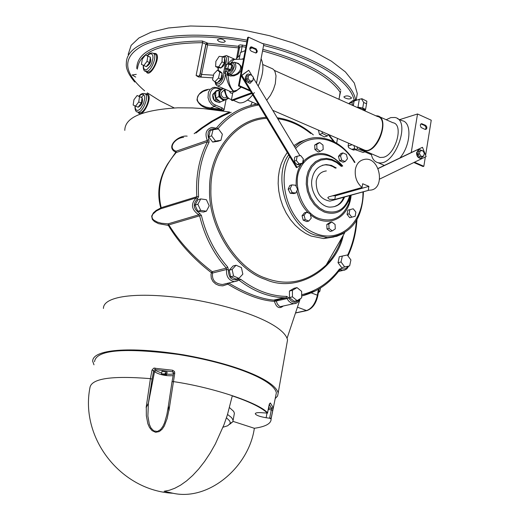 <?xml version="1.0" encoding="UTF-8"?>
<svg xmlns="http://www.w3.org/2000/svg" width="520" height="520" viewBox="0 0 520 520"><rect width="100%" height="100%" fill="white"/><g stroke="black" fill="none" stroke-linecap="round" stroke-linejoin="round"><path stroke-width="0.78" d="M254.339 428.285C248.989 466.603 209.138 501.26 172.972 493.259L164.106 491.27L169.273 490.282L174.798 488.26L180.609 485.141L186.622 480.87L192.712 475.456L198.764 468.929L204.633 461.409L210.203 453.024L215.352 443.969L224.01 424.671L227.409 414.863L232.278 395.876C249.685 401.759 261.417 407.498 267.475 413.082L262.971 412.822C258.161 412.341 255.587 412.653 255.268 413.771C256.126 415.318 259.753 416.644 266.149 417.749L269.633 418.21L271.089 418.957C271.271 423.547 265.688 426.654 254.339 428.285L233.031 421.369M229.639 424.313L232.941 421.642L233.031 420.024L231.536 417.573L227.539 414.453M226.46 417.788L229.639 420.888L230.224 422.487L230.067 423.572L227.708 425.763L223.028 427.213M229.528 407.635L233.649 411.359L234.403 413.225L234.124 414.746M266.942 413.316L266.149 417.755L266.936 413.316M168.409 405.75L168.968 410.599L168.344 406.022M146.296 407.628L146.347 415.753L147.836 423.69L149.454 427.401L151.996 430.579L155.591 432.296L159.347 431.554L162.253 429.098L164.372 425.88L167.141 418.496L168.805 410.572M168.136 407.453L166.836 414.804L164.56 422.799L162.851 426.459L160.524 429.585L157.339 431.476L153.732 430.853L151.008 428.012L149.325 424.294L147.888 416.098L148.369 403.384L146.14 407.609L148.401 403.137L152.081 379.138L150.404 378.644L146.14 407.609M271.057 418.71L272.733 410.391L271.317 409.857L271.661 408.395L273.091 407.413L270.329 402.954L269.172 404.684L267.475 413.082M272.733 410.391L273.091 407.413M270.329 402.954L269.458 403.943M269.002 405.853L268.834 408.746L268.378 408.922M268.483 408.415L268.834 408.746M168.968 410.599L174.766 373.146L174.486 371.501L172.633 370.253L153.803 368.128L152.055 369.96L150.404 378.644C111.508 375.505 91.351 378.521 89.934 387.706C80.002 438.224 120.841 490.581 172.972 493.259M94.536 361.731C96.044 349.869 123.968 347.445 178.308 354.458C231.621 363.064 273.637 379.639 276.361 392.808L275.795 395.623M154.921 367.991L155.071 369.558L153.66 370.728L154.486 371.781L155.941 370.669L154.505 371.781L148.369 403.384M173.368 372.892L173.368 372.892C173.693 374.147 171.483 374.55 166.725 374.101M173.641 373.152L172.542 371.787L172.633 370.253M152.081 379.138L153.66 370.728L151.983 370.24M174.766 373.146L173.628 373.282M161.642 373.139L155.948 370.669L155.071 369.558L172.542 371.787L173.381 372.892M154.486 371.781L148.401 403.137M161.512 373.809L162.013 371.222L167.108 372.099L166.595 374.771L164.573 375.011L163.033 374.361M165.12 373.971L162.376 374.485L161.499 373.887L165.12 373.971L165.347 372.781L165.952 372.983L165.718 374.173L166.595 374.771M165.718 374.173L162.975 374.686M165.288 373.106L165.952 372.983M93.99 364.812L92.697 361.309C92.235 349.719 128.278 345.969 183.43 354.822C235.222 363.974 274.8 379.945 278.187 393.016L277.57 396.032L275.19 398.606M103.428 308.451C103.22 295.737 139.198 290.972 193.934 299.695C245.31 308.808 284.408 325.624 287.541 339.918L287.001 342.966M187.167 136.149C178.464 134.914 164.873 147.004 175.806 152.23L167.609 164.021C158.938 178.594 156.663 193.252 160.784 207.981L156.143 210.457L153.426 212.817L151.658 216.106L152.328 219.394L154.472 221.572L158.574 223.678L168.35 225.4C178.925 242.944 193.278 258.719 211.412 272.74L210.983 274.553L211.283 278.265L213.005 281.58L215.774 284.07L219.161 285.526L222.781 285.857L227.858 284.173C245.401 294.834 260.923 300.567 274.423 301.373C276.445 307.613 279.377 309.159 283.231 306.014M145.99 70.818C149.227 81.737 164.56 51.409 153.53 53.495M226.07 99.599L224.139 109.688L222.17 107.919L221.24 109.337L223.548 110.507L224.139 109.688M209.3 89.206C202.014 90.038 197.899 93.633 196.976 100.002C199.303 105.248 203.775 108.18 210.399 108.784L223.548 110.507M138.028 112.164C142.532 120.724 155.734 91.637 145.236 93.919M143.767 94.712L141.381 97.377M137.644 67.808C140.023 51.428 161.668 43.05 202.572 42.679L205.998 44.245L200.207 73.82L199.095 76.245L196.125 75.523L198.458 76.941L212.953 77.877M231.198 112.294L223.269 115.739L212.875 121.264L202.936 127.712L195.942 133.055C206.856 123.305 227.156 112.912 229.651 112.021L221.605 115.694L211.178 121.472L201.227 128.154L194.155 133.685M250.679 105.489L252.233 102.135M349.648 265.896L341.705 267.637L338.032 262.697L339.313 256.731L347.256 254.989L350.916 259.935L349.648 265.896L344.715 266.936L341.036 261.983L342.316 256.009M328.673 134.563L327.36 135.948L324.396 136.903L319.41 134.433L318.468 130.137M220.922 140.276L218.049 141.258L212.667 142.077L208.722 136.825L210.178 130.748L213.037 129.747L218.433 128.941L222.358 134.206L220.922 140.276L215.534 141.095L211.582 135.831L213.037 129.747M206.375 211.198L203.502 212.05L197.847 211.283L195.019 205.147L197.873 199.797L200.739 198.919L206.394 199.713L209.209 205.842L206.375 211.198L200.714 210.425L197.886 204.275L200.739 198.919M238.927 278.363L236.008 279.071L230.646 276.75L229.203 270.186L233.129 265.967L236.047 265.233L241.404 267.572L242.847 274.131L238.927 278.363L233.558 276.029L232.115 269.458L236.047 265.233M297.089 300.619L294.112 301.275L289.471 297.525L289.445 291.018L294.047 288.294L297.017 287.612L301.646 291.375L301.678 297.869L297.089 300.619L292.448 296.861L292.416 290.349L297.017 287.612M341.705 267.637L344.715 266.936M338.032 262.697L341.036 261.983M319.41 134.433L322.368 133.477L321.971 131.657M327.36 135.948L322.368 133.477M212.667 142.077L215.534 141.095M208.722 136.825L211.582 135.831M197.847 211.283L200.714 210.425M195.019 205.147L197.886 204.275M230.646 276.75L233.558 276.029M229.203 270.186L232.115 269.458M289.471 297.525L292.448 296.861M289.445 291.018L292.416 290.349M333.86 236.997L323.583 238.569L310.993 236.008L305.65 233.422L300.3 229.814L295.146 225.173L290.381 219.55L286.214 213.096L282.822 206.011L280.325 198.556L278.779 191.003L278.161 183.625L278.408 176.65L279.403 170.203L281.164 163.963L283.784 157.963L287.261 152.438M293.891 145.613L299.559 142.044L305.695 139.782M297.18 167.427L296.413 167.661L241.137 75.693L248.736 70.272L241.891 75.407L297.18 167.427L302.471 163.15M302.601 163.046L303.778 162.097L302.998 160.803M299.904 155.642L253.286 77.87M251.986 75.699L248.736 70.272M250.66 82.999L249.685 83.252C244.641 81.139 243.867 78.143 247.364 74.263M297.115 156.28L295.087 156.917L294.548 157.781L294.333 161.129L294.749 162.247L297.07 164.548L298.025 164.794L302.588 163.118L299.097 163.917L296.355 160.498L297.115 156.28L300.606 155.487L303.342 158.899L302.588 163.118M297.914 156.097L296.822 156.37M250.894 74.828L248.339 74.002L246.753 74.646L245.472 76.934L245.785 79.918L246.922 81.744L249.217 83.064L250.061 83.109L252.876 80.516M248.508 75.472L247 76.05L246.571 79.281L248.787 81.783L252.941 80.49L253.37 77.266L251.154 74.757L248.508 75.472L248.079 78.709L250.296 81.218L252.941 80.49M246.571 79.281L248.079 78.709M248.787 81.783L250.296 81.218M297.856 164.658L299.214 164.053M241.137 75.693L241.891 75.407M298.441 164.287L297.622 164.476M345.124 161.577L343.07 162.195L339.593 160.713L338.468 156.377L340.834 153.537L342.882 152.912L346.359 154.401L347.477 158.73L345.124 161.577L341.64 160.089L340.516 155.753L342.882 152.912M320.171 151.379L318.136 152.016L314.906 149.481L314.704 145.06L317.726 143.182L319.761 142.538L322.985 145.08L323.187 149.494L320.171 151.379L316.94 148.837L316.732 144.41L319.761 142.538M308.822 221.039L306.781 221.592L303.192 220.149L302.048 215.742L304.493 212.784L306.534 212.225L310.122 213.668L311.259 218.075L308.822 221.039L305.227 219.596L304.083 215.183L306.534 212.225M295.906 192.992L293.878 193.583L290.186 193.258L288.164 189.202L289.842 185.484L291.87 184.886L295.555 185.218L297.577 189.274L295.906 192.992L292.214 192.667L290.192 188.611L291.87 184.886M355.16 216.294L349.732 217.698L347.081 214.377L347.789 210.197L353.216 208.786L355.869 212.114L355.16 216.294L351.8 217.152L349.141 213.831L349.85 209.644M332.267 230.893L330.213 231.426L326.989 228.969L326.781 224.517L329.797 222.534L331.851 221.994L335.069 224.458L335.276 228.904L332.267 230.893L329.043 228.43L328.835 223.971L331.851 221.994M249.938 90.331L239.213 85.651L248.424 37.148L263.822 44.148L256.503 83.226M251.31 51.214L250.133 50.057L249.802 48.757L250.276 47.34L251.232 46.839L256.132 48.848L257.309 51.123L256.834 52.533L255.886 53.034L251.31 51.214M399.666 119.639L417.528 113.978L411.242 152.542L378.021 168.467M378.079 168.591L422.481 147.303L426.121 156.578L379.73 179.036M411.242 152.542L422.481 147.303M421.31 158.21L420.498 158.373C417.859 157.924 416.559 156 416.585 152.594L418.886 149.799M423.449 156.117L420.894 158.256C418.262 157.807 416.956 155.883 416.981 152.477L417.684 150.735L418.853 149.812L419.692 149.63L422.032 150.612M423.683 156.046L419.673 156.884L417.879 154.316L418.516 151.372L422.532 150.534L424.32 153.101L423.683 156.046L421.265 156.423L419.471 153.855L420.108 150.91M419.673 156.884L421.265 156.423M417.879 154.316L419.471 153.855M344.611 197.022C341.926 203.353 337.474 206.687 331.253 207.038C320.853 208.448 309.043 191.399 312.084 178.744C313.794 170.306 318.519 165.594 326.255 164.587L331.461 165.406L336.251 167.96M334.328 206.667L337.779 205.03L340.048 203.151L341.952 200.824L343.824 197.236M335.472 168.194L332.735 166.511L329.245 165.224L325.475 164.821L322.406 165.269M334.646 199.797L329.888 201.123C320.541 199.446 315.985 192.738 316.212 181.012C317.428 174.993 320.801 171.633 326.333 170.924M327.867 197.535L328.653 196.905L362.043 187.493C356.831 182.956 354.607 176.956 355.362 169.488C356.544 163.339 359.944 159.913 365.553 159.198C380.841 157.924 385.528 190.639 369.239 190.151L334.809 199.44L335.446 195.774L332.488 195.826M327.828 197.775L329.29 199.31L334.809 199.44M362.043 187.493L362.681 183.749L368.888 186.362L335.446 195.774M368.888 186.362L368.257 190.106M326.781 224.517L328.835 223.971M326.989 228.969L329.043 228.43M347.081 214.377L349.141 213.831M349.732 217.698L351.8 217.152M339.593 160.713L341.64 160.089M338.468 156.377L340.516 155.753M314.906 149.481L316.94 148.837M314.704 145.06L316.732 144.41M297.07 164.548L299.097 163.917M294.333 161.129L296.355 160.498M290.186 193.258L292.214 192.667M288.164 189.202L290.192 188.611M303.192 220.149L305.227 219.596M302.048 215.742L304.083 215.183M282.477 306.183L280.449 306.625L279.298 306.195L277.322 303.972L276.263 300.983L274.423 301.373L275.262 300.255L273.559 300.125C260.416 298.838 245.466 293.137 228.722 283.03L227.858 284.173L227.468 283.315M226.603 283.524L222.56 284.499C215.098 283.907 211.757 280.085 212.55 273.026L211.412 272.74L212.212 271.687C193.986 257.803 179.543 242.197 168.864 224.874L168.35 225.4L167.999 223.867L161.258 223.217L157.17 222.02L153.647 220.012L152.36 218.472L151.938 216.372L152.854 214.156L156.429 210.938L160.667 208.786L161.213 207.675C156.462 188.045 161.447 169.669 176.183 152.542L175.806 152.23L176.118 151.209C166.875 148.05 175.747 137.54 183.625 137.404M150.007 57.031C151.638 60.879 150.456 64.064 146.452 66.573L146.393 66.56M145.502 54.97L150.397 57.226L149.532 62.523L146.315 66.657L141.434 64.383L142.298 59.098L145.502 54.97L147.849 56.121L146.978 61.425L143.767 65.559M150.397 57.226L147.849 56.121M149.532 62.523L146.978 61.425M141.745 97.546L142.077 97.702M142.103 97.721C143.195 101.978 141.901 105.118 138.236 107.153L138.184 107.146M137.137 95.517L142.109 97.715L141.316 103.038L138.112 107.231L133.153 105.027L133.946 99.716L137.137 95.517L139.535 96.635L138.736 101.966L135.538 106.165M142.109 97.715L139.535 96.635M141.316 103.038L138.736 101.966M217.952 102.063L217.952 102.063C214.396 101.647 212.654 99.32 212.719 95.076L212.81 94.666M212.972 94.185L215.02 92.014M221.136 101.686L219.147 102.583L214.214 100.36L212.752 94.419L216.236 90.721L218.452 90.266M212.752 94.419L214.506 93.763L215.794 92.398M217.282 90.812L217.99 90.058M219.758 101.413L215.969 99.703L214.506 93.763M214.214 100.36L215.969 99.703M215.728 96.837L215.774 93.704M218.458 100.276L216.554 98.605M228.352 98.007L228.345 98.52L220.389 101.966L215.716 97.864L215.806 91.507L223.041 88.335M215.716 97.864L218.907 96.674L218.998 90.305L223.119 88.367M215.806 91.507L218.998 90.305M223.587 100.783L218.907 96.674M225.947 99.573L224.705 99.918C220.916 99.476 219.056 96.987 219.122 92.45L222.001 89.037M228.196 97.87L225.336 99.684C221.553 99.236 219.694 96.746 219.758 92.216L221.208 89.564L223.828 88.673M226.233 97.494L225.017 97.942C222.43 97.637 221.156 95.94 221.202 92.84L223.587 90.422L224.575 90.051M224.452 90.961L226.304 96.291M226.974 96.902L227.76 97.416M224.926 89.154L224.627 89.973M225.05 89.382L224.283 90.46L226.46 96.74L227.461 97.052M225.114 90.148L224.283 90.46M227.078 96.512L226.46 96.74M222.17 107.919L215.423 105.04L214.494 106.457L221.24 109.337L210.405 107.959L210.399 108.784M215.423 105.04C206.102 101.419 209.404 84.468 218.55 88.809L218.283 87.893L214.338 87.295L212.758 87.653L210.054 89.486L208.39 92.385L208.019 97.617L209.3 101.445L211.666 104.585L214.494 106.457L210.405 107.959L205.79 107.029L201.689 105.203L198.49 102.388L197.496 100.542L197.203 98.436L197.775 96.272L199.102 94.315L203.002 91.462L207.578 89.862M340.62 91.487L338.91 99.275M135.733 77.09L132.08 74.971L136.292 74.367M219.024 41.529L217.289 39.891C219.941 38.291 222.606 38.76 225.29 41.294C224.517 42.582 222.43 42.66 219.024 41.529M344.403 97.611L343.909 96.817C346.528 95.316 349.089 95.7 351.585 97.962C350.103 99.372 347.711 99.255 344.403 97.611M350.968 101.907L349.291 103.135M356.844 100.113L356.018 99.522L352.677 100.653L348.731 103.662M356.018 99.522L352.053 102.434L352.346 105.281M353.886 102.362L353.106 105.619M352.053 102.434L348.719 103.558M353.308 105.71L354.113 101.036L359.32 99.275L357.975 107.133L357.123 107.413M361.433 98.755L363.675 102.486L366.554 103.785L366.853 101.224L362.037 98.767L359.32 99.275M357.975 107.133L362.713 108.095L363.675 102.486M366.554 103.785L365.599 109.382L364.956 110.923L363.981 109.811L363.87 110.435M365.599 109.382L362.713 108.095M357.779 107.712L362.453 108.316L364.26 109.278L364.735 110.351M361.153 109.22L363.981 109.811M355.303 149.695L353.457 150.053L354.016 149.858L351.299 149.123L348.693 147.687L348.114 145.99L348.595 143.195M352.501 149.201L354.816 148.486M352.144 144.736L348.114 145.99M355.134 149.513L354.016 149.858M364.904 151.866L363.012 152.438L355.173 149.649L353.893 145.496M362.928 150.845L357.532 148.922L356.876 146.79M361.51 149.662L358.475 147.478M357.532 148.922L355.173 149.649M371.436 154.694L364.293 151.6L360.366 148.298M318.344 292.728L319.846 291.284L320.385 288.36M318.669 290.843L319.846 291.284M128.16 54.431L131.151 45.344L138.957 37.953L151.073 32.195L168.402 27.989L190.561 26L216.236 26.676L243.367 30.056L269.672 35.737L293.241 43.017L313.385 51.305L331.24 61.061L345.371 71.897L354.309 83.025L357.299 93.587L356.343 99.145M299.325 299.28C295.731 303.647 292.201 303.18 288.736 297.889L287.099 298.578L288.476 300.827L290.953 302.919L293.761 303.719L282.464 306.183M275.262 300.255L273.559 300.125L284.031 297.791L286.143 297.837L287.099 298.578L276.263 300.983L275.281 300.255L286.143 297.837L275.281 300.255M207.311 42.971L205.888 43.986L199.719 75.452L201.149 76.635L207.617 44.895L207.311 42.971L202.345 41.009C159.081 41.607 137.215 50.7 136.754 68.289L137.371 69.121M200.889 77.038L201.149 76.635M414.492 162.208L423.832 166.29L425.334 156.962M425.607 155.259L431.243 120.211L417.528 113.978M425.568 125.327L426.634 126.431L426.894 128.063L426.199 129.272L424.918 129.35L421.031 127.452L420.284 125.125L420.719 124.144L421.603 123.702L425.568 125.327L424.775 125.574L420.927 123.948M255.866 53.034L256.555 51.311L255.853 49.569L250.491 47.138M425.451 129.48L426.094 127.478L424.775 125.574M251.849 93.516L232.414 100.64L231.361 100.184L251.433 92.82M250.432 91.156L238.466 85.93L247.669 37.453L248.424 37.148M239.213 85.651L238.466 85.93M252.428 47.775L249.808 48.822M245.161 50.661L240.442 52.54L239.265 58.715M234.969 59.319C233.019 58.65 230.627 60.288 227.786 64.22M222.853 56.875C226.525 55.549 227.455 57.993 225.635 64.207L226.603 64.578M216.957 85.722L217.711 86.021C222.3 84.773 224.958 80.49 225.686 73.177L223.86 73.43L223.633 76.109L222.612 79.196L221.052 81.841L219.278 83.635L216.684 84.208L215.391 82.069M225.635 64.207L224.978 65.657L226.077 66.326M224.978 65.657L223.697 72.3L225.316 71.805L225.42 68.608M234.013 91.962L233.214 91.143C229.222 87.172 226.72 81.185 225.686 73.177L225.316 71.805L226.876 71.195L226.779 69.206M221.358 72.482L221.41 72.501C223.386 76.486 222.17 79.8 217.776 82.439L217.639 82.407M224.569 58.311C225.953 62.666 224.608 65.93 220.525 68.088L220.012 67.86M217.471 70.122L219.837 71.162L222.17 73.184L220.857 79.04L217.211 82.862L214.844 81.829L212.524 79.788L213.837 73.951L217.471 70.122L219.804 72.144L218.491 78.007L214.844 81.829M222.17 73.184L219.804 72.144M220.857 79.04L218.491 78.007M222.242 56.609L224.594 57.655L224.374 62.907L221.065 67.918L217.997 67.659L215.638 66.618L215.872 61.38L219.167 56.375L222.242 56.609L222.014 61.861L218.706 66.879L215.638 66.618M224.374 62.907L222.014 61.861M221.065 67.918L218.706 66.879M230.971 63.349L229.587 63.538L229.034 64.136L227.754 68.439L225.394 68.594L226.688 64.305L229.041 64.136L231.894 65.397L230.6 69.693L228.241 69.849L225.394 68.594M230.25 63.863L232.778 60.658L234.475 59.443L243.561 59.098M231.628 64.486L232.349 64.805C233.669 67.425 232.863 69.615 229.918 71.383L229.573 71.234M229.756 73.21L230.49 74.9C235.853 70.688 237.205 66.456 234.546 62.225L232.213 62.575L231.654 63.316L233.071 62.992L234.292 64.675L234.202 66.898L232.791 70.525L230.483 72.95L228.072 73.314L227.045 73.99L228.67 70.863M229.879 64.506L231.654 63.316M230.237 64.662L231.29 64.337C232.596 66.983 231.784 69.18 228.852 70.915L228.026 69.758M230.6 69.693L227.754 68.439M229.762 64.454L230.627 63.59L230.191 64.272M229.996 64.032L229.593 63.531M228.072 73.314L228.144 74.438L230.49 74.9C238.427 76.869 245.511 65.448 236.236 62.979L235.209 62.517M227.045 73.99L227.311 75.387L228.144 74.438L228.072 75.14L230.237 76.005L233.916 75.868L237.666 74.295L240.656 71.428L241.43 69.589L241.494 67.684L240.897 65.936L238.4 63.395L234.975 62.413M227.318 75.387L228.072 75.14C228.54 82.686 230.386 87.997 233.603 91.085L237.068 90.201L240.981 87.028M215.078 81.933L215.709 84.409L217.009 85.755L230.925 91.754L233.603 91.085L234.202 91.891M227.468 72.826L226.876 71.195M231.491 99.476L231.316 99.45C227.643 98.716 225.55 95.297 225.043 89.2M235.853 59.195L239.954 55.081M242.457 58.89L243.646 58.643M241.28 87.165L235.787 91.299L232.843 92.398L231.361 100.184M413.868 162.513L423.04 166.517L423.832 166.29M399.958 157.95C410.703 145.535 412.295 121.986 401.947 120.666L397.534 118.684M361.348 148.727L364.709 150.859L368.108 150.625C380.178 147.583 389.064 117.787 377.585 115.882L375.804 115.772M377.929 156.585L380.042 157.495L383.461 157.281C395.61 154.674 404.261 124.195 392.834 122.707L379.632 116.799M371.248 153.686C372.041 158.685 374.354 161.714 378.19 162.767L379.587 162.916C395.584 164.73 411.359 119.984 394.856 117.474L390.812 117.591L386.165 119.724M261.092 58.702C264.257 65.637 263.283 74.743 258.173 86.015M254.358 92.599C249.041 99.983 243.984 103.402 239.2 102.849L236.639 101.745M382.564 164.651L384.183 165.51M262.821 64.545L272.668 68.848L273.942 69.927L274.957 71.507L276.016 75.868L275.301 83.746L273.423 89.577L270.419 95.42L266.702 100.243M258.531 104.63L255.84 103.695M362.895 149.396L364.916 150.274C376.207 153.823 390.435 118.762 377.357 116.467L274.307 70.389M266.546 412.971L267.527 412.809C258.928 402.825 212.986 387.374 173.212 381.576L172.068 381.706M268.268 409.461L271.317 409.857L269.698 417.904L271.108 418.438L271.05 420.186M269.302 404.417L271.661 408.395L268.957 408.044M154.505 371.781C159.679 374.822 165.893 376.116 173.147 375.674M124.8 130.364C124.878 117.416 142.532 109.895 177.762 107.809L192.244 107.926L203.495 108.628L229.651 112.021M241.014 52.312L242.106 46.592L245.804 47.261M249.893 48.061L251.089 48.308M262.548 50.941C303.173 62.186 329.043 75.953 340.138 92.255L339.027 99.327M202.345 41.009L202.572 42.679L196.125 75.523M256.178 103.844L253.422 104.832M217.412 129.097L218.042 128.602C229.002 115.57 242.287 107.757 257.901 105.157L257.562 104.442M256.932 104.169L256.893 104.182C241.078 106.808 227.617 114.719 216.515 127.913L215.755 128.18L216.515 127.913L218.042 128.602M257.901 105.157L258.648 104.826M347.951 266.292L346.554 267.982L345.131 268.781L343.538 269.035L341.458 268.541L339.43 269.074C329.492 282.386 316.901 290.947 301.665 294.756M356.415 220.694C355.413 233.311 352.469 244.855 347.568 255.333L347.549 255.379M328.718 134.583L329.401 136.117L333.665 141.537M288.736 297.889L286.767 296.413C270.647 296.166 255.268 290.433 240.63 279.227L238.336 279.123C231.842 281.125 228.52 278.005 228.384 269.763L227.702 267.059C214.922 252.506 206.161 235.294 201.403 215.41L199.647 213.35C193.303 208.923 192.582 204.081 197.483 198.822L198.588 196.547C197.373 176.423 200.857 158.353 209.027 142.331L208.897 139.601C206.603 131.566 208.917 128.044 215.839 129.038L216.483 129.233M266.182 117.358C233.395 119.08 209.02 153.888 209.586 188.65C207.805 227.045 236.594 270.504 265.408 279.416C295.607 293.351 335.647 271.011 343.324 235.203M313.352 134.894C302.088 125.21 290.036 119.496 277.199 117.754M344.773 232.674L326.216 264.953C333.359 257.406 338.656 248.196 342.101 237.322C338.904 247.741 333.606 256.952 326.216 264.953C307.846 281.899 287.775 286.332 266 278.245C237.569 269.445 209.183 226.558 210.938 188.682C210.379 154.388 234.416 120.035 266.76 118.326M277.784 118.729C289.478 120.367 300.482 125.294 310.798 133.517M288.691 154.817C271.993 176.995 288.034 226.655 314.873 235.001L327.483 237.569L329.803 237.517L336.739 236.314L343.35 233.519M354.991 162.357C344.884 145.88 331.799 137.638 315.744 137.618C307.853 138.021 300.853 141.154 294.736 147.017M362.947 191.906C363.74 222.917 339.137 244.732 313.768 232.661C288.542 221.852 276.133 180.629 289.718 156.526M295.601 148.46C311.844 131.092 340.75 137.878 354.51 162.5M341.959 166.251L337.051 162.038L331.968 159.471L326.502 158.373L320.808 159.023L315.497 161.609L311.142 165.939L308.139 171.451L306.553 177.469L306.248 184.106L307.398 191.302L310.108 198.354L314.158 204.477L319.039 209.092L324.175 211.991C335.784 215.69 344.214 211.308 349.479 198.848L349.102 202.644L350.597 195.351L349.102 202.644C342.823 217.555 332.722 222.814 318.812 218.426C302.439 213.018 291.798 183.638 300.151 168.545C308.633 150.436 330.486 150.183 342.212 166.179M342.751 166.017C329.355 151.034 316.206 149.461 303.297 161.298M301.139 164.229C297.297 170.203 295.666 177.671 296.257 186.628M296.855 190.873C298.76 199.959 302.659 207.35 308.562 213.037M310.382 214.669C327.762 229.093 349.161 218.433 351.137 195.202M349.479 198.848L350.344 195.422L349.479 198.848M349.732 195.592C345.469 209.365 337.11 214.474 324.656 210.925L319.748 208.156L315.075 203.756L311.188 197.925L308.562 191.197L307.418 184.308L307.664 177.931L309.12 172.172L311.922 166.855L316.017 162.63L321.055 160.037L326.489 159.289L331.753 160.225L336.622 162.546L341.354 166.433M339.443 270.127L339.43 269.074M301.672 296.036L315.738 290.739M300.248 298.727L297.745 302.387L295.581 303.492L293.761 303.719L296.647 303.075M286.767 296.413L286.143 297.837L284.031 297.791C268.378 297.063 253.494 291.284 239.382 280.449L240.63 279.227M238.336 279.123L238.297 280.384M228.384 269.763L226.623 269.483C225.979 276.302 228.56 280.351 234.364 281.645L238.459 280.254L239.382 280.449M226.609 283.524L237.517 280.872M227.702 267.059L226.285 268.132L226.623 269.483L212.55 273.026L212.212 271.687L226.285 268.132C213.337 253.396 204.458 235.963 199.635 215.826L201.403 215.41M199.647 213.35L198.764 214.799L199.635 215.826L168.864 224.874L167.999 223.867L198.764 214.799C191.36 209.638 190.515 203.989 196.235 197.853L197.483 198.822M198.588 196.547L196.787 196.716L196.235 197.853L160.667 208.786L161.213 207.675L196.787 196.716C195.559 176.339 199.089 158.035 207.376 141.81L209.027 142.331M208.897 139.601L207.311 140.446L207.376 141.81L176.183 152.542L176.118 151.209L207.311 140.446C204.614 133.49 206.147 129.149 211.933 127.406L215.625 128.109L215.839 129.038M329.401 136.117L329.231 134.803M347.568 255.333L347.958 255.938M341.458 268.541L340.457 269.861L342.856 270.439L344.468 270.212L346.821 268.905L348.731 266.11M339.729 269.874L340.457 269.861L339.612 270.062M328.789 262.08L327.717 262.34M153.745 53.703L154.18 53.742C160.7 54.633 152.822 73.495 147.44 72.091L146.673 71.766M145.132 71.13L145.873 71.422C150.95 72.975 158.555 53.872 152.613 53.066C150.592 52.702 148.817 53.599 147.297 55.744M147.453 55.816L149.149 54.314L150.631 53.748L151.938 54.119L152.796 55.543L153.023 57.772L151.788 63.076L150.377 65.877L146.991 69.459L145.535 69.862L144.294 69.297L143.54 67.704L143.429 65.39M145.431 94.14L145.847 94.178C152.445 94.972 144.8 114.03 139.276 112.677L138.476 112.346M136.929 111.735L137.703 112.028C142.883 113.51 150.306 94.25 144.274 93.516C142.181 93.21 140.4 94.127 138.931 96.272M139.094 96.343L140.797 94.809L142.292 94.231L143.618 94.581L144.508 96.005L144.768 98.248L143.591 103.591L140.484 108.7L138.801 110.052L137.332 110.468L136.071 109.909L135.291 108.309L135.148 105.976M218.55 88.809L220.109 89.479M212.725 121.355L212.394 121.264M174.213 107.933L159.991 100.861L147.31 92.853M144.593 90.812C123.006 72.28 122.135 57.363 141.96 46.066C159.178 36.562 202.078 33.196 246.844 41.815M263.575 45.461C311.792 57.259 349.531 79.248 354.14 100.159M246.116 45.65L240.156 44.863L238.797 45.364L238.764 46.332L207.422 43.232L205.998 44.245L207.617 44.895L239.46 47.95M340.756 90.097C328.919 73.938 302.952 60.346 262.853 49.322M340.204 92.619L340.756 91.26M237.705 57.135L239.609 47.145L242.106 46.592L242.339 44.961M355.582 99.671C351.397 78.169 312.364 55.4 262.249 43.433M247.15 40.19C177.021 27.605 126.172 39.884 126.36 63.115C125.665 68.257 128.453 74.555 134.726 82.017M307.476 310.297L295.744 312.851M317.85 295.581L317.389 295.204C315.419 303.485 311.805 308.607 306.56 310.564L297.57 307.236M318.416 289.269L317.389 295.204L311.194 292.864M278.473 300.495L276.003 299.579M137.462 68.686L136.754 68.289M239.629 47.027L238.654 46.072M239.623 46.845L238.764 46.332L236.594 58.331M200.207 73.82L201.832 74.464L213.558 75.205M255.814 48.666L255.06 48.965M252.103 46.989L251.349 47.294M422.266 123.838L421.473 124.085M227.526 64.24C229.021 59.28 228.65 56.381 226.415 55.543L222.56 56.745M218.172 70.434L218.147 67.672M218.374 70.519L218.264 68.231M223.697 72.3L223.86 73.43M228.644 75.478L228.456 73.327M229.359 91.072L230.594 93.034L232.655 93.385M364.293 151.6L365.541 151.216M232.941 421.642L230.067 423.572M233.097 420.401L234.403 413.225M267.521 413.166L269.386 403.884M276.361 392.808L271.089 418.957M168.168 407.128L167.629 410.618M173.232 372.132L173.608 373.191M173.602 373.224L172.049 381.615M168.279 406.562L172.042 381.647M278.187 393.016L287.541 339.918M300.267 298.714L287.151 338.065M336.681 143.189L337.512 138.398M323.583 238.569L327.483 237.569C350.603 235.053 362.59 219.785 363.428 191.769M250.061 83.109L249.685 83.252M420.894 158.256L420.498 158.373M325.475 164.821L326.255 164.587M329.888 201.123L369.239 190.151M339.768 269.861L339.716 269.913C329.732 283.355 317.05 292.058 301.672 296.017M334.64 142.038L329.608 135.571M347.971 255.951C353.1 244.888 356.103 232.823 356.974 219.752M342.856 270.439L338.572 271.433M153.77 53.729L153.439 53.423M143.26 65.305C143.091 69.309 143.962 71.35 145.873 71.422L146.725 71.786M134.979 105.898C134.875 109.999 135.785 112.041 137.703 112.028L138.522 112.366M145.847 94.178L145.126 93.88M221.046 89.089L218.4 87.945M225.336 99.684L224.705 99.918M227.26 97.11L225.017 97.942M364.689 110.624L364.774 110.136M353.457 150.053L351.299 149.123M319 288.925L317.856 295.542C316.062 303.667 312.383 308.692 306.82 310.615L295.704 312.962M357.299 93.587L356.246 99.691M250.504 47.125L251.232 46.839M421.025 123.884L421.603 123.702M227.247 55.907L234.806 59.273M218.062 69.011L217.847 67.594M219.921 67.821L220.525 68.088M229.918 71.383L228.852 70.915M231.894 62.764L230.627 63.59M364.709 150.859L380.042 157.495M239.2 102.849L233.311 100.308M384.365 165.425L378.19 162.767M257.822 104.552L247.462 100.067M364.916 150.274L272.74 110.318"/></g></svg>
